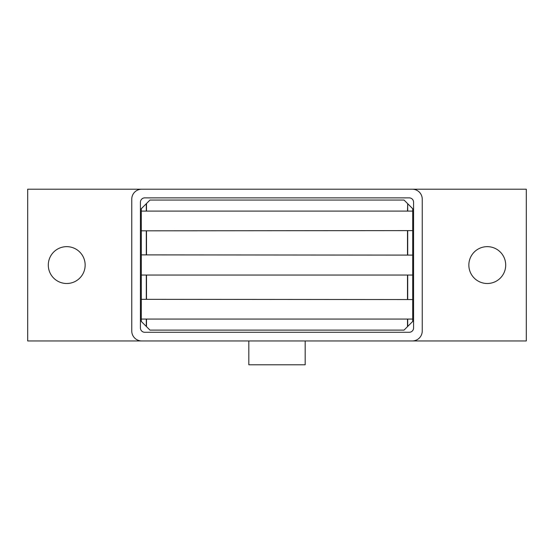 <?xml version="1.0" encoding="UTF-8"?>
<svg xmlns="http://www.w3.org/2000/svg" width="554" height="554" viewBox="0 0 554 554"><rect width="100%" height="100%" fill="white"/><g stroke="black" fill="none" stroke-linecap="round" stroke-linejoin="round"><path stroke-width="0.83" d="M85.15 265.075A18.427 18.427 0 0 1 66.722 283.503A18.427 18.427 0 0 1 48.295 265.075A18.427 18.427 0 0 1 66.722 246.648A18.427 18.427 0 0 1 85.15 265.075M505.705 265.075A18.427 18.427 0 0 1 487.278 283.503A18.427 18.427 0 0 1 468.85 265.075A18.427 18.427 0 0 1 487.278 246.648A18.427 18.427 0 0 1 505.705 265.075M305.185 340.952L305.185 364.795L248.815 364.795L248.815 340.952M409.24 332.282L144.76 332.282A4.335 4.335 0 0 1 140.425 327.947L140.425 202.21A4.335 4.335 0 0 1 144.76 197.875L409.24 197.875A4.335 4.335 0 0 1 413.575 202.21L413.575 327.947A4.335 4.335 0 0 1 409.24 332.282M141.727 340.952A9.972 9.972 0 0 1 131.755 330.98L131.755 199.177A9.972 9.972 0 0 1 141.727 189.205L412.273 189.205A9.972 9.972 0 0 1 422.245 199.177L422.245 330.98A9.972 9.972 0 0 1 412.273 340.952L27.7 340.952L27.7 189.205L141.727 189.205M412.273 189.205L526.3 189.205L526.3 340.952L412.273 340.952M220.637 330.115L168.61 330.115M407.696 210.88L407.696 203.706L412.709 208.713L412.709 299.548L141.312 299.326L141.291 319.056L412.709 319.056L412.709 321.438L407.696 326.451L407.696 319.27M412.709 299.548L412.709 319.056M141.312 299.548L141.291 275.047L412.709 275.047M141.291 319.056L141.291 321.438L146.498 326.645L146.498 319.27M412.709 211.095L141.291 211.095L141.312 230.824L412.709 230.609M407.696 203.706L407.502 210.88M407.696 299.326L407.696 275.269M407.502 275.269L407.502 299.326M412.709 255.103L141.312 254.888L141.312 275.047M407.696 254.888L407.696 230.824M407.502 230.824L407.502 254.888M146.304 319.27L146.304 326.451M146.498 326.645L149.968 330.115L404.032 330.115L407.696 326.451M141.312 211.095L141.291 208.713L146.304 203.706L146.304 210.88M141.312 255.103L141.312 230.609M146.304 275.269L146.304 299.326M146.304 230.824L146.304 254.888M407.502 319.27L407.502 326.645M407.502 203.512L404.032 200.042L149.968 200.042L146.304 203.706M146.498 299.326L146.498 275.269M146.498 254.888L146.498 230.824M146.498 210.88L146.498 203.512"/></g></svg>
